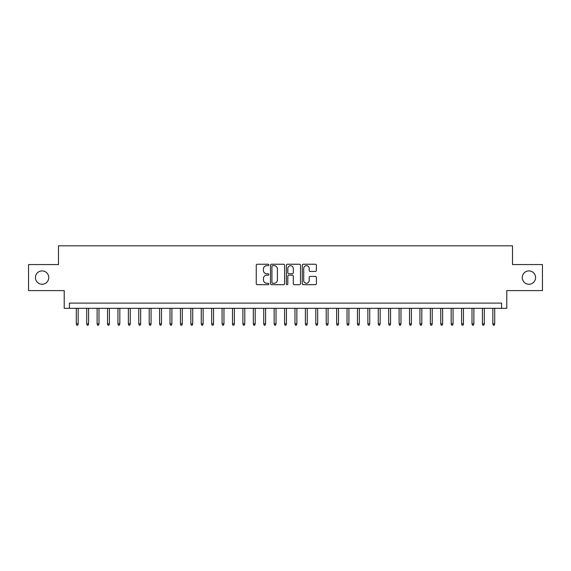 <?xml version="1.0" encoding="UTF-8"?>
<svg xmlns="http://www.w3.org/2000/svg" width="571" height="571" viewBox="0 0 571 571"><rect width="100%" height="100%" fill="white"/><g stroke="black" fill="none" stroke-linecap="round" stroke-linejoin="round"><path stroke-width="0.86" d="M268.841 264.958A0.714 0.714 0 0 0 268.12 264.237L257.264 264.237A1.021 1.021 0 0 0 256.243 265.265L256.243 283.659A1.021 1.021 0 0 0 257.264 284.686L268.12 284.686A0.714 0.714 0 0 0 268.841 283.965A0.714 0.714 0 0 0 268.12 283.252L266.721 283.252A3.269 3.269 0 0 1 263.445 279.983L263.445 278.448A3.269 3.269 0 0 1 266.721 275.179L268.12 275.179A0.714 0.714 0 0 0 268.841 274.458A0.714 0.714 0 0 0 268.12 273.745L266.721 273.745A3.269 3.269 0 0 1 263.445 270.476L263.445 268.941A3.269 3.269 0 0 1 266.721 265.672L268.12 265.672A0.714 0.714 0 0 0 268.841 264.958M522.251 277.585A6.666 6.666 0 0 0 528.91 284.251A6.666 6.666 0 0 0 535.577 277.585A6.666 6.666 0 0 0 528.91 270.918A6.666 6.666 0 0 0 522.251 277.585M35.423 277.585A6.666 6.666 0 0 0 42.09 284.251A6.666 6.666 0 0 0 48.749 277.585A6.666 6.666 0 0 0 42.09 270.918A6.666 6.666 0 0 0 35.423 277.585M315.37 271.446A1.021 1.021 0 0 0 316.391 270.426L316.391 265.265A1.021 1.021 0 0 0 315.37 264.237L303.308 264.237A1.021 1.021 0 0 0 302.287 265.265L302.287 283.659A1.021 1.021 0 0 0 303.308 284.686L315.37 284.686A1.021 1.021 0 0 0 316.391 283.659L316.391 277.427A1.021 1.021 0 0 0 315.37 276.407L310.21 276.407A1.021 1.021 0 0 0 309.189 277.427L309.189 280.518A2.734 2.734 0 0 1 306.456 283.252A2.734 2.734 0 0 1 303.722 280.518L303.722 268.406A2.734 2.734 0 0 1 306.456 265.672A2.734 2.734 0 0 1 309.189 268.406L309.189 270.426A1.021 1.021 0 0 0 310.21 271.446L315.37 271.446M501.581 308.304L506.784 308.304L506.784 290.603L542.45 290.603L542.45 264.566L512.508 264.566L512.508 245.823L58.492 245.823L58.492 264.566L28.55 264.566L28.55 290.603L64.216 290.603L64.216 308.304L501.581 308.304L501.581 303.101L69.419 303.101L69.419 308.304M284.608 265.265A1.021 1.021 0 0 0 283.58 264.237L271.525 264.237A1.021 1.021 0 0 0 270.497 265.265L270.497 283.659A1.021 1.021 0 0 0 271.525 284.686L283.58 284.686A1.021 1.021 0 0 0 284.608 283.659L284.608 265.265M287.42 264.237L299.475 264.237A1.021 1.021 0 0 1 300.503 265.265L300.503 283.659A1.021 1.021 0 0 1 299.475 284.686L294.315 284.686A1.021 1.021 0 0 1 293.294 283.659L293.294 276.2A1.021 1.021 0 0 0 292.273 275.179L288.847 275.179A1.021 1.021 0 0 0 287.827 276.2L287.827 283.965A0.714 0.714 0 0 1 287.113 284.686A0.714 0.714 0 0 1 286.392 283.965L286.392 265.265A1.021 1.021 0 0 1 287.42 264.237M272.645 265.672A0.714 0.714 0 0 0 271.932 266.386L271.932 282.538A0.714 0.714 0 0 0 272.645 283.252L274.13 283.252A3.269 3.269 0 0 0 277.399 279.983L277.399 268.941A3.269 3.269 0 0 0 274.13 265.672L272.645 265.672M293.294 268.456A2.734 2.734 0 0 0 290.56 265.722A2.734 2.734 0 0 0 287.827 268.456L287.827 272.724A1.021 1.021 0 0 0 288.847 273.745L292.273 273.745A1.021 1.021 0 0 0 293.294 272.724L293.294 268.456M78.17 323.821L77.756 325.177L76.714 325.177L76.293 323.821L78.17 323.821L78.17 308.304M76.293 323.821L76.293 308.304M88.584 323.821L88.17 325.177L87.127 325.177L86.706 323.821L88.584 323.821L88.584 308.304M86.706 323.821L86.706 308.304M98.997 323.821L98.583 325.177L97.541 325.177L97.12 323.821L98.997 323.821L98.997 308.304M97.12 323.821L97.12 308.304M109.411 323.821L108.997 325.177L107.955 325.177L107.534 323.821L109.411 323.821L109.411 308.304M107.534 323.821L107.534 308.304M119.824 323.821L119.403 325.177L118.368 325.177L117.947 323.821L119.824 323.821L119.824 308.304M117.947 323.821L117.947 308.304M130.238 323.821L129.817 325.177L128.782 325.177L128.361 323.821L130.238 323.821L130.238 308.304M128.361 323.821L128.361 308.304M140.652 323.821L140.23 325.177L139.196 325.177L138.774 323.821L140.652 323.821L140.652 308.304M138.774 323.821L138.774 308.304M151.065 323.821L150.644 325.177L149.602 325.177L149.188 323.821L151.065 323.821L151.065 308.304M149.188 323.821L149.188 308.304M161.479 323.821L161.058 325.177L160.016 325.177L159.602 323.821L161.479 323.821L161.479 308.304M159.602 323.821L159.602 308.304M171.892 323.821L171.471 325.177L170.429 325.177L170.015 323.821L171.892 323.821L171.892 308.304M170.015 323.821L170.015 308.304M182.306 323.821L181.885 325.177L180.843 325.177L180.429 323.821L182.306 323.821L182.306 308.304M180.429 323.821L180.429 308.304M192.72 323.821L192.299 325.177L191.256 325.177L190.842 323.821L192.72 323.821L192.72 308.304M190.842 323.821L190.842 308.304M203.133 323.821L202.712 325.177L201.67 325.177L201.256 323.821L203.133 323.821L203.133 308.304M201.256 323.821L201.256 308.304M213.547 323.821L213.126 325.177L212.084 325.177L211.67 323.821L213.547 323.821L213.547 308.304M211.67 323.821L211.67 308.304M223.96 323.821L223.539 325.177L222.497 325.177L222.083 323.821L223.96 323.821L223.96 308.304M222.083 323.821L222.083 308.304M234.367 323.821L233.953 325.177L232.911 325.177L232.497 323.821L234.367 323.821L234.367 308.304M232.497 323.821L232.497 308.304M244.781 323.821L244.367 325.177L243.325 325.177L242.911 323.821L244.781 323.821L244.781 308.304M242.911 323.821L242.911 308.304M255.194 323.821L254.78 325.177L253.738 325.177L253.324 323.821L255.194 323.821L255.194 308.304M253.324 323.821L253.324 308.304M265.608 323.821L265.194 325.177L264.152 325.177L263.738 323.821L265.608 323.821L265.608 308.304M263.738 323.821L263.738 308.304M276.021 323.821L275.607 325.177L274.565 325.177L274.151 323.821L276.021 323.821L276.021 308.304M274.151 323.821L274.151 308.304M286.435 323.821L286.021 325.177L284.979 325.177L284.565 323.821L286.435 323.821L286.435 308.304M284.565 323.821L284.565 308.304M296.849 323.821L296.435 325.177L295.393 325.177L294.979 323.821L296.849 323.821L296.849 308.304M294.979 323.821L294.979 308.304M307.262 323.821L306.848 325.177L305.806 325.177L305.392 323.821L307.262 323.821L307.262 308.304M305.392 323.821L305.392 308.304M317.676 323.821L317.262 325.177L316.22 325.177L315.806 323.821L317.676 323.821L317.676 308.304M315.806 323.821L315.806 308.304M328.089 323.821L327.675 325.177L326.633 325.177L326.219 323.821L328.089 323.821L328.089 308.304M326.219 323.821L326.219 308.304M338.503 323.821L338.089 325.177L337.047 325.177L336.633 323.821L338.503 323.821L338.503 308.304M336.633 323.821L336.633 308.304M348.917 323.821L348.503 325.177L347.461 325.177L347.04 323.821L348.917 323.821L348.917 308.304M347.04 323.821L347.04 308.304M359.33 323.821L358.916 325.177L357.874 325.177L357.453 323.821L359.33 323.821L359.33 308.304M357.453 323.821L357.453 308.304M369.744 323.821L369.33 325.177L368.288 325.177L367.867 323.821L369.744 323.821L369.744 308.304M367.867 323.821L367.867 308.304M380.158 323.821L379.744 325.177L378.701 325.177L378.28 323.821L380.158 323.821L380.158 308.304M378.28 323.821L378.28 308.304M390.571 323.821L390.157 325.177L389.115 325.177L388.694 323.821L390.571 323.821L390.571 308.304M388.694 323.821L388.694 308.304M400.985 323.821L400.571 325.177L399.529 325.177L399.108 323.821L400.985 323.821L400.985 308.304M399.108 323.821L399.108 308.304M411.398 323.821L410.984 325.177L409.942 325.177L409.521 323.821L411.398 323.821L411.398 308.304M409.521 323.821L409.521 308.304M421.812 323.821L421.398 325.177L420.356 325.177L419.935 323.821L421.812 323.821L421.812 308.304M419.935 323.821L419.935 308.304M432.226 323.821L431.804 325.177L430.77 325.177L430.348 323.821L432.226 323.821L432.226 308.304M430.348 323.821L430.348 308.304M442.639 323.821L442.218 325.177L441.183 325.177L440.762 323.821L442.639 323.821L442.639 308.304M440.762 323.821L440.762 308.304M453.053 323.821L452.632 325.177L451.597 325.177L451.176 323.821L453.053 323.821L453.053 308.304M451.176 323.821L451.176 308.304M463.466 323.821L463.045 325.177L462.003 325.177L461.589 323.821L463.466 323.821L463.466 308.304M461.589 323.821L461.589 308.304M473.88 323.821L473.459 325.177L472.417 325.177L472.003 323.821L473.88 323.821L473.88 308.304M472.003 323.821L472.003 308.304M484.294 323.821L483.873 325.177L482.83 325.177L482.416 323.821L484.294 323.821L484.294 308.304M482.416 323.821L482.416 308.304M494.707 323.821L494.286 325.177L493.244 325.177L492.83 323.821L494.707 323.821L494.707 308.304M492.83 323.821L492.83 308.304"/></g></svg>
